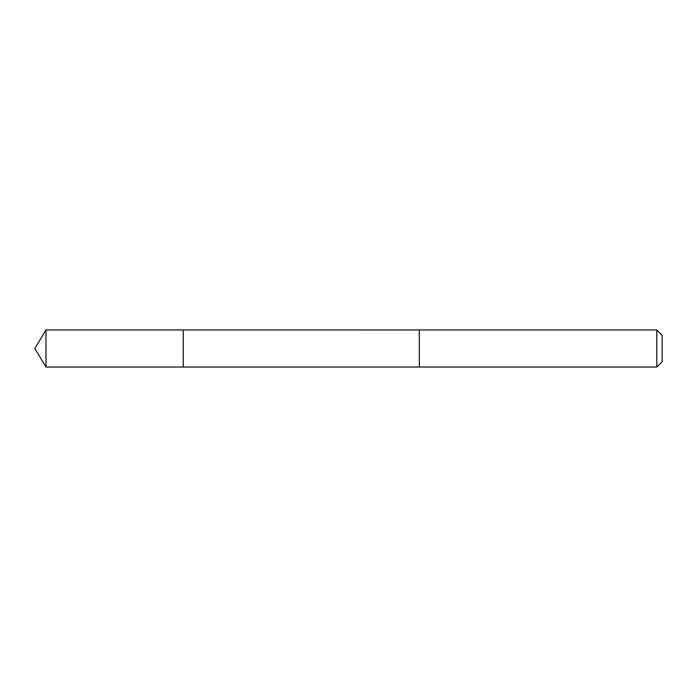 <?xml version="1.0" encoding="UTF-8"?>
<svg xmlns="http://www.w3.org/2000/svg" width="697" height="697" viewBox="0 0 697 697"><rect width="100%" height="100%" fill="white"/><g stroke="black" fill="none" stroke-linecap="round" stroke-linejoin="round"><path stroke-width="0.52" stroke-dasharray="3.48 2.61" d="M183.241 340.432L183.241 367.049L183.241 340.432M45.993 367.049L45.993 329.951M419.324 340.441L419.324 367.049L419.324 340.441M656.792 367.049L656.792 329.951M662.15 361.691L662.15 335.309"/><path stroke-width="1.05" d="M183.241 367.049L183.241 329.951L45.993 329.951L45.993 367.049L183.241 367.049L183.241 329.951L419.324 329.96L419.324 367.04L45.993 367.049L34.85 348.5L45.993 367.049M419.324 356.568L419.324 367.049L656.792 367.049L656.792 329.951L419.324 329.951L419.324 356.568M656.792 329.951L662.15 335.309L662.15 361.691L656.792 367.049M34.85 348.5L45.993 329.951"/></g></svg>
